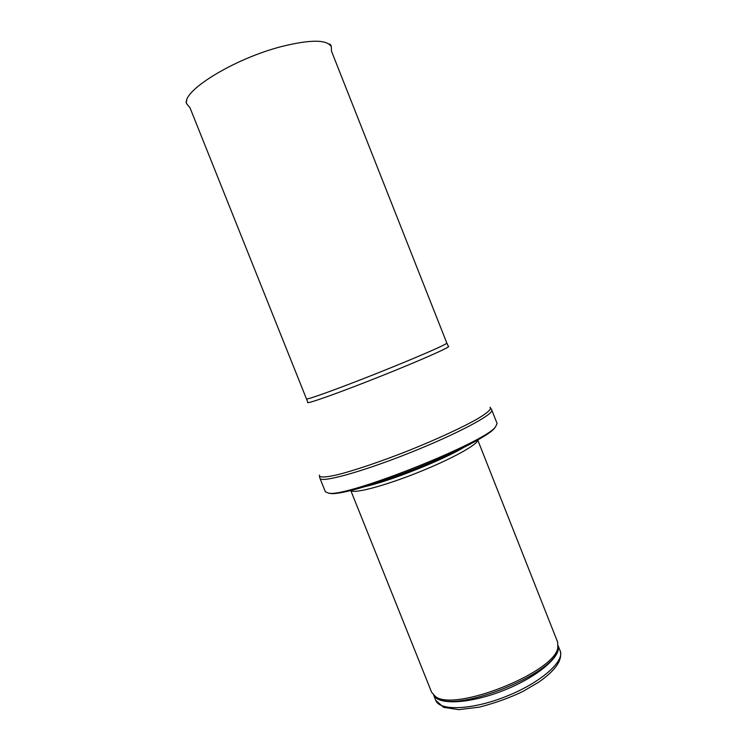 <?xml version="1.0" encoding="UTF-8"?>
<svg xmlns="http://www.w3.org/2000/svg" width="747" height="747" viewBox="0 0 747 747"><rect width="100%" height="100%" fill="white"/><g stroke="black" fill="none" stroke-linecap="round" stroke-linejoin="round"><path stroke-width="1.12" d="M477.697 439.908L557.645 642.121L557.794 647.686C555.124 672.244 454.139 712.433 435.333 696.419L431.617 692.282L350.754 490.424M477.669 439.927C478.696 444.091 451.449 459.209 417.265 472.786C383.09 486.409 352.911 494.15 350.791 490.415M497.091 423.484L495.522 426.901C485.055 442.429 347.14 497.306 328.876 493.225L325.384 491.815L319.968 478.304C320.855 483.141 361.529 472.057 409.384 452.99C457.257 433.96 494.421 414.071 491.75 409.944L497.091 423.484M435.744 700.312L443.606 707.362L458.77 709.65L479.397 707.129C495.597 702.908 510.182 697.642 523.152 691.32L538.68 682.179C555.609 670.386 562.771 659.928 560.166 650.805C564.947 661.282 540.557 682.805 506.242 696.381C471.983 710.089 439.469 711.209 435.744 700.312L433.699 695.214M435.202 696.876L435.24 696.363M558.14 645.791C561.679 656.305 537.336 677.071 503.833 690.34C470.386 703.721 438.424 705.355 433.774 695.289M558.14 645.744L557.832 649.516C555.18 673.943 455.268 713.702 436.556 697.773L433.746 695.252M464.998 446.697C443.961 459.694 388.879 481.619 364.657 486.633M459.003 449.675C437.34 461.618 395.023 478.463 371.063 484.672M495.065 427.368C491.956 433.839 457.472 452.168 415.668 468.78C373.873 485.438 336.234 495.812 329.53 493.244M489.995 407.264C491.974 408.796 487.856 412.624 477.641 418.768C462.645 427.34 436.734 439.329 408.46 450.665C380.13 461.861 353.06 470.946 336.281 475.027C324.637 477.585 319.006 477.622 319.399 475.148M306.662 398.861C306.438 400.196 338.802 388.524 377.59 373.08C416.368 357.654 447.911 343.9 446.827 343.078L448.34 346.365C452.579 346.141 420.328 360.484 379.093 376.88C337.877 393.296 304.589 405.033 307.82 402.288L189.85 107.409M331.528 51.263L331.304 46.678C326.915 39.442 310.294 39.414 281.442 46.575C232.924 59.022 180.027 92.367 186.937 104.122L189.934 107.615M560.166 650.805L558.14 645.688M557.794 647.686L558.13 645.819M435.333 696.419L433.802 695.298M495.522 426.901C483.991 444.558 349.661 498.09 328.876 493.225M490.732 408.123L491.75 409.944M319.455 476.278L319.968 478.304M446.827 343.078L331.444 51.057M186.937 104.122C185.928 102.628 185.891 101.471 186.825 100.649M331.304 46.678C331.014 44.895 330.249 44.026 328.997 44.073"/></g></svg>
